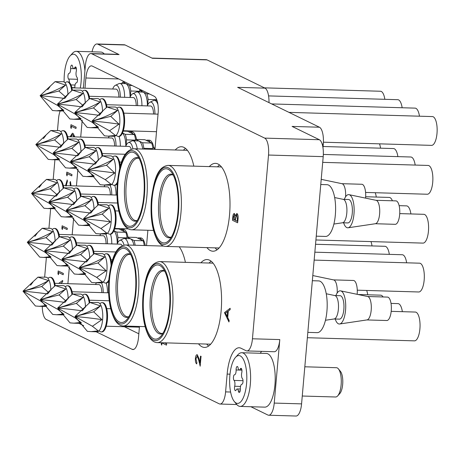 <?xml version="1.0" encoding="UTF-8"?>
<svg xmlns="http://www.w3.org/2000/svg" width="460" height="460" viewBox="0 0 460 460"><rect width="100%" height="100%" fill="white"/><g stroke="black" fill="none" stroke-linecap="round" stroke-linejoin="round"><path stroke-width="0.69" d="M206.931 247.624A43.947 15.749 -88.3 0 0 210.421 250.579A43.947 15.749 -88.3 0 0 212.922 251.217A43.947 15.749 -88.3 0 0 229.799 211.272A43.947 15.749 -88.3 0 0 217.994 164.001A43.947 15.749 -88.3 0 0 215.493 163.357A43.947 15.749 -88.3 0 0 209.306 166.6M185.414 262.344A43.947 15.749 -88.3 0 0 179.204 246.813M193.827 166.146A43.947 15.749 -88.3 0 0 183.919 147.378A43.947 15.749 -88.3 0 0 181.418 146.74A43.947 15.749 -88.3 0 0 175.231 149.977M198.519 343.821A43.947 15.749 -88.3 0 0 202.003 346.782A43.947 15.749 -88.3 0 0 204.505 347.421A43.947 15.749 -88.3 0 0 221.381 307.47A43.947 15.749 -88.3 0 0 209.576 260.199A43.947 15.749 -88.3 0 0 207.08 259.561A43.947 15.749 -88.3 0 0 200.893 262.798M151.967 58.081L206.23 59.673A14.651 5.25 91.7 0 1 207.063 59.886L264.989 88.136L237.647 87.337L319.435 127.224A14.651 5.25 -88.3 0 1 323.282 144.147L322.972 147.7M96.163 331.769L132.141 349.318A14.651 5.25 91.7 0 0 132.974 349.531A14.651 5.25 91.7 0 0 138.517 337.381L139.472 326.473M146.544 245.588L147.884 230.27M154.962 149.385L158.125 113.235A14.651 5.25 91.7 0 0 154.278 96.312L92.259 66.062A14.651 5.25 91.7 0 0 91.425 65.849A14.651 5.25 91.7 0 0 85.882 77.999L84.991 88.205M78.85 323.328L83.691 325.691M82.202 120.1L80.713 137.08M77.924 168.969L76.44 185.949M73.652 217.839L72.162 234.818M69.374 266.714L67.89 283.688M60.179 110.929A14.651 5.25 -88.3 0 0 58.506 118.812L57.483 130.536M54.924 159.769L53.205 179.406M50.646 208.639L48.932 228.275M46.374 257.514L44.654 277.144M42.28 306.389A14.651 5.25 -88.3 0 0 46.282 319.481L219.219 403.822A14.651 5.25 -88.3 0 0 220.052 404.035A14.651 5.25 -88.3 0 0 225.595 391.885L230.604 392.035M250.878 406.732L267.858 415.012A14.651 5.25 -88.3 0 0 268.692 415.225A14.651 5.25 -88.3 0 0 274.235 403.075L301.576 403.874L323.202 156.642L268.519 155.037L252.448 338.784A14.651 5.25 -88.3 0 1 246.905 350.934A14.651 5.25 -88.3 0 1 246.071 350.721L240.959 348.226A31.74 11.373 -88.3 0 0 239.154 347.766A31.74 11.373 -88.3 0 0 227.148 374.089L225.595 391.885M268.519 155.037A14.651 5.25 -88.3 0 0 264.673 138.115L91.735 53.774A14.651 5.25 -88.3 0 0 90.902 53.561A14.651 5.25 -88.3 0 0 85.359 65.711L83.8 83.507A31.74 11.373 -88.3 0 1 83.266 88.159M261.631 351.365A31.74 11.373 -88.3 0 0 260.291 353.268M96.945 43.976L124.286 44.775A14.651 5.25 91.7 0 1 125.12 44.988L97.779 44.189A14.651 5.25 -88.3 0 0 96.945 43.976A14.651 5.25 -88.3 0 0 92.04 51.802M207.063 59.886L152.381 58.282L125.12 44.988M90.902 53.561L118.243 54.361A14.651 5.25 91.7 0 1 119.077 54.573L97.779 44.189M264.673 138.115L319.355 139.719L292.094 126.419L319.435 127.224M274.235 403.075L279.789 339.584A14.651 5.25 91.7 0 1 274.246 351.733L246.905 350.934M301.576 403.874A14.651 5.25 91.7 0 1 296.033 416.024L268.692 415.225M319.355 139.719A14.651 5.25 91.7 0 1 323.202 156.642M264.989 88.136A14.651 5.25 91.7 0 1 268.979 102.614M124.384 326.738L138.828 333.782M211.134 261.2A43.947 15.749 -88.3 0 0 209.093 263.039M206.718 344.063A43.947 15.749 -88.3 0 0 208.65 346.023M185.472 148.379A43.947 15.749 -88.3 0 0 183.431 150.219M219.552 164.996A43.947 15.749 -88.3 0 0 217.511 166.836M215.136 247.865A43.947 15.749 -88.3 0 0 217.068 249.82M58.656 283.417L62.675 280.473L62.554 281.882L60.708 283.475M62.675 280.473L62.646 281.888L60.795 283.481M58.397 274.723L57.948 273.619L58.178 270.952L63.29 273.447L63.181 274.741L58.593 272.504L58.397 274.723L58.679 272.544M63.181 274.741L63.29 273.447M58.178 270.952L63.382 273.447M62.347 229.552L61.899 228.453L62.134 225.785L67.246 228.275L67.131 229.569L62.543 227.332L62.347 229.552L62.629 227.378M67.131 229.569L67.246 228.275M62.134 225.785L67.332 228.281M65.498 185.736L67.212 179.964L67.419 181.246L66.108 186.076M70.414 185.771L69.949 182.522L70.443 181.539L71.058 185.788M70.351 181.539L70.966 185.788M67.12 179.964L67.419 181.246M67.327 181.246L66.016 186.07M67.045 175.875L66.596 174.771L66.826 172.103L71.938 174.599L71.829 175.892L67.24 173.656L67.045 175.875L67.327 173.696M71.829 175.892L71.938 174.599M66.826 172.103L72.03 174.599M70.087 136.764L72.387 133.245L72.95 133.394L74.761 136.902M74.123 136.885L72.404 134.573L70.725 136.787M72.433 133.245L73.036 133.394L74.853 136.907M72.45 134.579L70.817 136.787M71.191 128.484L70.742 127.38L70.972 124.712L76.084 127.207L75.975 128.501L71.386 126.264L71.191 128.484L71.472 126.304M75.975 128.501L76.084 127.207M70.972 124.712L76.176 127.207M164.548 342.827L166.606 343.833L166.491 345.126L161.903 342.89L161.707 345.109L161.989 342.93M161.707 345.109L161.259 344.005L161.368 342.734M166.491 345.126L166.606 343.833M164.64 342.832L166.692 343.833M197.075 354.683L198.875 358.564L199.927 362.842L200.514 356.126L201.037 356.379L200.18 366.189L198.553 359.559L197.225 356.063L195.914 358.691L196.892 362.612L196.69 363.906C195.672 363.159 195.241 361.313 195.396 358.369C195.701 355.741 196.334 354.534 197.3 354.752L198.967 358.564L199.95 362.566M195.914 358.691L196.892 362.612M197.317 356.069L196.006 358.691M200.18 366.189L201.037 356.379M200.514 356.126L201.129 356.385M196.799 362.612L196.69 363.906M224.44 312.627L230.155 308.275L230.029 309.683L228.206 311.017L227.631 317.561L229.08 320.551L228.953 321.966L224.44 312.627M225.446 313.036L227.171 316.601L227.619 311.443L225.446 313.036L227.183 316.445M230.155 308.275L230.121 309.683L228.298 311.017L227.723 317.561L229.172 320.557L228.953 321.966M227.614 311.518L225.538 313.036M237.63 222.807L232.518 220.311L232.766 217.499C232.944 214.785 233.496 213.469 234.433 213.532L235.376 215.728L236.923 213.589C237.837 214.377 238.188 216.154 237.969 218.902L237.63 222.807L238.061 218.908C238.28 216.154 237.929 214.383 237.015 213.589L236.681 213.526L237.015 213.589M234.255 213.474L235.468 215.728M234.33 214.831L233.312 217.517L233.157 219.27L234.795 220.07L234.192 214.791M236.808 214.883L235.692 216.798L235.319 220.328L237.222 221.254L237.383 219.408L236.676 214.843M234.422 214.831L233.404 217.517L233.249 219.276L234.795 220.029M236.9 214.883L235.784 216.804L235.411 220.328L237.222 221.214M337.157 293.031A11.718 4.197 -88.3 0 0 333.638 279.916L312.8 275.551M109.549 279.111A37.111 13.3 -88.3 0 0 113.407 314.295A37.111 13.3 -88.3 0 0 126.598 319.832A37.111 13.3 -88.3 0 0 135.453 291.743A37.111 13.3 -88.3 0 0 128.61 251.327A37.111 13.3 -88.3 0 0 109.549 279.111M357.15 294.325A11.718 4.197 -88.3 0 0 357.167 294.176A11.718 4.197 -88.3 0 0 353.418 280.468L333.506 279.887M345.575 196.834A11.718 4.197 -88.3 0 0 342.056 183.712L321.218 179.354M117.967 182.913A37.111 13.3 -88.3 0 0 121.825 218.092A37.111 13.3 -88.3 0 0 135.016 223.629A37.111 13.3 -88.3 0 0 143.865 195.546A37.111 13.3 -88.3 0 0 137.023 155.123A37.111 13.3 -88.3 0 0 117.967 182.913M365.568 198.122A11.718 4.197 -88.3 0 0 365.579 197.978A11.718 4.197 -88.3 0 0 361.836 184.27L341.918 183.684M367.735 294.791A14.404 5.163 -88.3 0 0 366.678 290.455M50.83 290.352A14.651 5.25 -88.3 0 0 48.208 278.668A14.651 5.25 -88.3 0 0 46.834 277.397A14.651 5.25 -88.3 0 0 46 277.184L37.944 277.138L48.524 280.554L41.739 286.511L23 291.168L40.48 300.938L46.333 305.549L39.272 306.297L45.137 306.469A14.651 5.25 -88.3 0 0 46.719 305.854M41.739 286.511L48.748 292.652M48.179 278.208A14.651 5.25 91.7 0 1 50.071 277.305A14.651 5.25 91.7 0 1 50.905 277.518A14.651 5.25 91.7 0 1 54.642 286.361M107.519 292.784A14.553 5.215 -88.3 0 0 106.197 283.067M103.218 292.658A12.73 4.56 -88.3 0 0 101.51 282.923M96.387 282.785A12.73 4.56 -88.3 0 0 95.599 284.498M101.804 292.617A8.792 3.151 -88.3 0 0 98.9 284.596L54.797 283.302M55.234 285.608A14.651 5.25 -88.3 0 0 50.772 277.322L50.071 277.305M39.272 306.297L35.42 305.998L23 291.168A73.83 11.023 -175 0 1 47.581 293.952M30.59 285.217L32.884 282.193M48.524 280.554A73.83 53.417 158 0 1 23 291.168L37.944 277.138M402.149 107.755A14.404 5.163 -88.3 0 0 397.773 99.688L268.577 95.904M419.462 116.196A14.404 5.163 -88.3 0 0 415.087 108.129L271.676 103.931M323.403 142.203L431.549 145.371A14.404 5.163 -88.3 0 0 437 133.423A14.404 5.163 -88.3 0 0 432.394 116.575L288.983 112.372M380.564 148.177A14.404 5.163 -88.3 0 0 379.506 143.848M136.551 139.46A15.628 5.6 -88.3 0 0 131.98 131.738L130.157 131.686A15.628 5.6 -88.3 0 0 129.013 131.974M132.9 133.871A15.628 5.6 -88.3 0 0 130.157 131.686M397.877 156.624A14.404 5.163 -88.3 0 0 393.495 148.557L323.075 146.498M153.864 147.901A15.628 5.6 -88.3 0 0 149.287 140.185L147.464 140.127A15.628 5.6 -88.3 0 0 146.326 140.421M150.207 142.312A15.628 5.6 -88.3 0 0 147.464 140.127M415.184 165.065A14.404 5.163 -88.3 0 0 410.809 157.004L323.334 154.439M365.585 192.435L427.277 194.241A14.404 5.163 -88.3 0 0 432.722 182.292A14.404 5.163 -88.3 0 0 428.122 165.445L322.702 162.357M376.291 197.052A14.404 5.163 -88.3 0 0 375.233 192.717M392.397 200.784A14.404 5.163 -88.3 0 0 389.223 197.426L365.666 196.736M410.912 213.934A14.404 5.163 -88.3 0 0 406.531 205.873L399.13 205.654M315.911 239.976L422.999 243.11A14.404 5.163 -88.3 0 0 428.45 231.161A14.404 5.163 -88.3 0 0 423.844 214.314L399.728 213.607M372.013 245.922A14.404 5.163 -88.3 0 0 370.955 241.586M128.001 237.199A15.628 5.6 -88.3 0 0 123.424 229.482L121.601 229.425A15.628 5.6 -88.3 0 0 120.462 229.718M124.349 231.61A15.628 5.6 -88.3 0 0 121.601 229.425M389.327 254.363A14.404 5.163 -88.3 0 0 384.945 246.301L315.537 244.266M145.297 245.548A15.628 5.6 -88.3 0 0 140.737 237.923L138.914 237.872A15.628 5.6 -88.3 0 0 137.77 238.159M141.657 240.057A15.628 5.6 -88.3 0 0 138.914 237.872M406.634 262.804A14.404 5.163 -88.3 0 0 402.258 254.742L314.847 252.178M357.265 290.18L418.726 291.979A14.404 5.163 -88.3 0 0 424.172 280.036A14.404 5.163 -88.3 0 0 419.566 263.183L314.151 260.095M384.842 99.308A14.404 5.163 -88.3 0 0 380.46 91.247L264.391 87.848M140.829 90.585A15.628 5.6 -88.3 0 0 140.645 89.66M383.065 296.959A14.404 5.163 -88.3 0 0 380.673 295.171L358.024 294.503M402.362 311.673A14.404 5.163 -88.3 0 0 397.98 303.611L391.017 303.404M307.36 337.715L414.448 340.854A14.404 5.163 -88.3 0 0 419.899 328.906A14.404 5.163 -88.3 0 0 415.294 312.053L391.19 311.345M85.244 103.316A14.651 5.25 -88.3 0 0 82.622 91.632A14.651 5.25 -88.3 0 0 81.242 90.361A14.651 5.25 -88.3 0 0 80.414 90.148L72.358 90.097L82.932 93.518L76.153 99.475L57.414 104.127L74.888 113.902L80.747 118.513L73.686 119.261L79.551 119.433A14.651 5.25 -88.3 0 0 81.132 118.812M76.153 99.475L83.162 105.616M82.593 91.166A14.651 5.25 91.7 0 1 84.485 90.263A14.651 5.25 91.7 0 1 85.318 90.482A14.651 5.25 91.7 0 1 89.056 99.325M147.401 105.714A14.553 5.215 -88.3 0 0 142.594 92.069L137.126 91.908A14.553 5.215 -88.3 0 0 136.189 92.115L132.606 93.8A12.73 4.56 -88.3 0 0 130.013 97.462M141.933 105.748A14.553 5.215 -88.3 0 0 137.126 91.908M137.632 105.622A12.73 4.56 -88.3 0 0 132.606 93.8M136.218 105.581A8.792 3.151 -88.3 0 0 133.314 97.56L89.211 96.266M89.648 98.572A14.651 5.25 -88.3 0 0 85.18 90.287L84.485 90.263M147.602 105.219L148.108 99.452A17.578 6.302 -88.3 0 0 146.843 93.897L140.012 90.562A17.578 6.302 -88.3 0 0 139.064 91.965M142.652 90.643L140.012 90.562M146.843 93.897L149.483 93.972M156.751 99.705L148.108 99.452M73.686 119.261L69.834 118.962L57.414 104.127A73.83 11.023 -175 0 1 81.995 106.915M65.004 98.181L67.298 95.157M82.932 93.518A73.83 53.417 158 0 1 57.414 104.127L72.358 90.097M102.557 111.763A14.651 5.25 -88.3 0 0 99.935 100.073A14.651 5.25 -88.3 0 0 98.555 98.802A14.651 5.25 -88.3 0 0 97.721 98.59L89.671 98.543L100.245 101.959L93.466 107.916L74.727 112.573L92.201 122.348L98.06 126.954L90.999 127.702L96.864 127.874A14.651 5.25 -88.3 0 0 98.446 127.259M93.466 107.916L100.475 114.057M99.906 99.613A14.651 5.25 91.7 0 1 101.798 98.71A14.651 5.25 91.7 0 1 102.632 98.923A14.651 5.25 91.7 0 1 106.369 107.766M157.924 104.483A14.553 5.215 -88.3 0 0 154.439 100.349A14.553 5.215 -88.3 0 0 153.496 100.556L149.92 102.246A12.73 4.56 -88.3 0 0 147.327 105.903M154.939 114.063A12.73 4.56 -88.3 0 0 149.92 102.246M153.525 114.022A8.792 3.151 -88.3 0 0 150.627 106.001L106.519 104.707M106.956 107.013A14.651 5.25 -88.3 0 0 102.494 98.727L101.798 98.71M156.768 99.757A17.578 6.302 -88.3 0 0 156.371 100.406M90.999 127.702L87.141 127.403L74.727 112.573A73.83 11.023 -175 0 1 99.302 115.356M82.317 106.622L84.611 103.598M100.245 101.959A73.83 53.417 158 0 1 74.727 112.573L89.671 98.543M108.313 136.148L114.178 136.321A14.651 5.25 -88.3 0 0 116.466 134.97A14.651 5.25 -88.3 0 0 119.715 124.165A14.651 5.25 -88.3 0 0 117.242 108.514A14.651 5.25 -88.3 0 0 115.868 107.243A14.651 5.25 -88.3 0 0 115.034 107.03L106.979 106.984L117.559 110.406L110.774 116.357L119.019 124.148L109.514 130.79L115.368 135.395L108.313 136.148L104.454 135.844L92.034 121.014A73.83 11.023 -175 0 1 119.019 124.148M117.214 108.054A14.651 5.25 91.7 0 1 119.111 107.151A14.651 5.25 91.7 0 1 119.945 107.364A14.651 5.25 91.7 0 1 123.792 124.286A14.651 5.25 91.7 0 1 118.249 136.436A14.651 5.25 91.7 0 1 117.415 136.223A14.651 5.25 91.7 0 1 116.414 135.424M118.249 136.436L118.945 136.459A14.651 5.25 -88.3 0 0 124.487 124.309A14.651 5.25 -88.3 0 0 119.807 107.174L119.111 107.151M110.774 116.357L92.034 121.014L109.514 130.79M99.624 115.063L101.919 112.039M117.559 110.406A73.83 53.417 158 0 1 92.034 121.014L106.979 106.984M63.658 143.744A14.651 5.25 -88.3 0 0 61.036 132.054A14.651 5.25 -88.3 0 0 59.656 130.79A14.651 5.25 -88.3 0 0 58.822 130.577L50.772 130.525L61.347 133.946L54.568 139.903L35.828 144.555L53.302 154.33L59.162 158.941L52.101 159.689L57.966 159.861A14.651 5.25 -88.3 0 0 59.547 159.24M54.568 139.903L61.577 146.038M61.007 131.595A14.651 5.25 91.7 0 1 62.899 130.692A14.651 5.25 91.7 0 1 63.733 130.904A14.651 5.25 91.7 0 1 67.471 139.754M125.816 146.142A14.553 5.215 -88.3 0 0 122.435 133.101M120.342 146.176A14.553 5.215 -88.3 0 0 119.019 136.459M116.046 146.05A12.73 4.56 -88.3 0 0 114.339 136.315M109.215 136.171A12.73 4.56 -88.3 0 0 108.428 137.891M114.626 146.004A8.792 3.151 -88.3 0 0 111.728 137.988L67.626 136.695M68.063 138.995A14.651 5.25 -88.3 0 0 63.595 130.715L62.899 130.692M126.017 145.642L126.523 139.88A17.578 6.302 -88.3 0 0 125.258 134.326L122.492 132.974M125.258 134.326L134.372 134.59L127.541 131.255L123.188 131.129M135.217 140.133L126.523 139.88M135.568 139.65A17.578 6.302 -88.3 0 0 134.372 134.59M52.101 159.689L48.248 159.384L35.828 144.555A73.83 11.023 -175 0 1 60.409 147.344M43.418 138.604L45.712 135.585M61.347 133.946A73.83 53.417 158 0 1 35.828 144.555L50.772 130.525M80.971 152.185A14.651 5.25 -88.3 0 0 78.344 140.501A14.651 5.25 -88.3 0 0 76.969 139.23A14.651 5.25 -88.3 0 0 76.136 139.018L68.08 138.972L78.66 142.387L71.875 148.344L53.136 152.996L70.616 162.771L76.475 167.382L69.414 168.13L75.279 168.302A14.651 5.25 -88.3 0 0 76.86 167.687M71.875 148.344L78.89 154.485M78.315 140.035A14.651 5.25 91.7 0 1 80.212 139.138A14.651 5.25 91.7 0 1 81.046 139.351A14.651 5.25 91.7 0 1 84.778 148.195M142.732 149.028A14.553 5.215 -88.3 0 0 138.322 140.938L132.854 140.777A14.553 5.215 -88.3 0 0 131.911 140.984L128.328 142.669A12.73 4.56 -88.3 0 0 125.741 146.332M137.264 148.867A14.553 5.215 -88.3 0 0 132.854 140.777M132.888 148.816A12.73 4.56 -88.3 0 0 128.328 142.669M131.238 149.218A8.792 3.151 -88.3 0 0 129.036 146.429L84.933 145.136M85.37 147.441A14.651 5.25 -88.3 0 0 80.908 139.156L80.212 139.138M143.767 149.057L143.83 148.321A17.578 6.302 -88.3 0 0 142.571 142.767L135.734 139.432A17.578 6.302 -88.3 0 0 134.786 140.835M142.571 142.767L151.685 143.031L144.848 139.702L135.734 139.432M152.53 148.58L143.83 148.321M152.875 148.091A17.578 6.302 -88.3 0 0 151.685 143.031M69.414 168.13L65.556 167.831L53.136 152.996A73.83 11.023 -175 0 1 77.717 155.785M60.726 147.05L63.026 144.026M78.66 142.387A73.83 53.417 158 0 1 53.136 152.996L68.08 138.972M98.279 160.632A14.651 5.25 -88.3 0 0 95.657 148.942A14.651 5.25 -88.3 0 0 94.283 147.671A14.651 5.25 -88.3 0 0 93.449 147.459L85.393 147.413L95.973 150.834L89.188 156.785L70.449 161.443L87.923 171.218L93.782 175.823L86.721 176.571L92.587 176.743A14.651 5.25 -88.3 0 0 94.168 176.128M89.188 156.785L96.198 162.926M95.628 148.482A14.651 5.25 91.7 0 1 97.52 147.579A14.651 5.25 91.7 0 1 98.354 147.792A14.651 5.25 91.7 0 1 102.091 156.636M150.472 149.253A14.553 5.215 -88.3 0 0 150.161 149.218A14.553 5.215 -88.3 0 0 149.851 149.236M102.683 155.882A14.651 5.25 -88.3 0 0 98.216 147.597L97.52 147.579M155.008 148.833L153.048 147.879A17.578 6.302 -88.3 0 0 152.099 149.276M155.089 147.936L153.048 147.879M86.721 176.571L82.869 176.272L70.449 161.443A73.83 11.023 -175 0 1 95.03 164.226M78.039 155.492L80.333 152.467M95.973 150.834A73.83 53.417 158 0 1 70.449 161.443L85.393 147.413M104.035 185.018L109.9 185.19A14.651 5.25 -88.3 0 0 112.194 183.839A14.651 5.25 -88.3 0 0 115.443 173.04A14.651 5.25 -88.3 0 0 112.97 157.383A14.651 5.25 -88.3 0 0 111.59 156.112A14.651 5.25 -88.3 0 0 110.756 155.9L102.706 155.854L113.281 159.275L106.501 165.226L114.741 173.017L105.236 179.659L111.096 184.27L104.035 185.018L100.176 184.713L87.762 169.884A73.83 11.023 -175 0 1 114.741 173.017M117.369 182.148A14.651 5.25 91.7 0 1 113.976 185.305A14.651 5.25 91.7 0 1 113.143 185.092A14.651 5.25 91.7 0 1 112.136 184.293M112.941 156.923A14.651 5.25 91.7 0 1 114.833 156.02A14.651 5.25 91.7 0 1 115.667 156.233A14.651 5.25 91.7 0 1 119.646 168.331M120.215 166.209A14.651 5.25 -88.3 0 0 115.529 156.043L114.833 156.02M113.976 185.305L114.672 185.328A14.651 5.25 -88.3 0 0 117.248 183.597M106.501 165.226L87.762 169.884L105.236 179.659M95.352 163.933L97.646 160.908M113.281 159.275A73.83 53.417 158 0 1 87.762 169.884L102.706 155.854M59.38 192.613A14.651 5.25 -88.3 0 0 56.758 180.929A14.651 5.25 -88.3 0 0 55.384 179.659A14.651 5.25 -88.3 0 0 54.55 179.446L46.494 179.394L57.075 182.815L50.289 188.772L31.55 193.424L49.03 203.199L54.884 207.811L47.828 208.558L53.693 208.731A14.651 5.25 -88.3 0 0 55.275 208.11M50.289 188.772L57.299 194.913M56.729 180.464A14.651 5.25 91.7 0 1 58.627 179.561A14.651 5.25 91.7 0 1 59.461 179.774A14.651 5.25 91.7 0 1 63.192 188.623M116.07 195.046A14.553 5.215 -88.3 0 0 114.747 185.328M111.768 194.919A12.73 4.56 -88.3 0 0 110.061 185.184M104.937 185.041A12.73 4.56 -88.3 0 0 104.155 186.76M110.354 194.879A8.792 3.151 -88.3 0 0 107.45 186.858L63.348 185.564M63.785 187.87A14.651 5.25 -88.3 0 0 59.323 179.584L58.627 179.561M47.828 208.558L43.97 208.259L31.55 193.424A73.83 11.023 -175 0 1 56.131 196.213M39.14 187.473L41.44 184.454M57.075 182.815A73.83 53.417 158 0 1 31.55 193.424L46.494 179.394M76.693 201.06A14.651 5.25 -88.3 0 0 74.071 189.37A14.651 5.25 -88.3 0 0 72.691 188.1A14.651 5.25 -88.3 0 0 71.858 187.887L63.808 187.841L74.382 191.256L67.603 197.213L48.864 201.871L66.338 211.646L72.197 216.252L65.136 216.999L71.001 217.172A14.651 5.25 -88.3 0 0 72.582 216.556M67.603 197.213L74.612 203.355M74.043 188.91A14.651 5.25 91.7 0 1 75.934 188.008A14.651 5.25 91.7 0 1 76.768 188.22A14.651 5.25 91.7 0 1 80.506 197.064M81.098 196.311A14.651 5.25 -88.3 0 0 76.63 188.025L75.934 188.008M65.136 216.999L61.283 216.7L48.864 201.871A73.83 11.023 -175 0 1 73.445 204.654M56.453 195.92L58.748 192.895M74.382 191.256A73.83 53.417 158 0 1 48.864 201.871L63.808 187.841M94.007 209.501A14.651 5.25 -88.3 0 0 91.379 197.811A14.651 5.25 -88.3 0 0 90.005 196.541A14.651 5.25 -88.3 0 0 89.171 196.328L81.115 196.282L91.695 199.703L84.91 205.654L66.171 210.312L83.651 220.087L89.51 224.693L82.449 225.446L88.314 225.613A14.651 5.25 -88.3 0 0 89.895 224.998M84.91 205.654L91.925 211.795M91.35 197.351A14.651 5.25 91.7 0 1 93.248 196.449A14.651 5.25 91.7 0 1 94.081 196.661A14.651 5.25 91.7 0 1 97.813 205.511M98.405 204.752A14.651 5.25 -88.3 0 0 93.943 196.472L93.248 196.449M82.449 225.446L78.591 225.141L66.171 210.312A73.83 11.023 -175 0 1 90.752 213.101M73.761 204.361L76.061 201.336M91.695 199.703A73.83 53.417 158 0 1 66.171 210.312L81.115 196.282M99.757 233.887L105.622 234.059A14.651 5.25 -88.3 0 0 107.916 232.708A14.651 5.25 -88.3 0 0 111.165 221.91A14.651 5.25 -88.3 0 0 108.692 206.252A14.651 5.25 -88.3 0 0 107.318 204.987A14.651 5.25 -88.3 0 0 106.484 204.775L98.428 204.723L109.008 208.144L102.223 214.101L110.469 221.887L100.959 228.528L106.818 233.139L99.757 233.887L95.904 233.582L83.484 218.753A73.83 11.023 -175 0 1 110.469 221.887M108.663 205.792A14.651 5.25 91.7 0 1 110.555 204.89A14.651 5.25 91.7 0 1 111.389 205.102A14.651 5.25 91.7 0 1 115.241 222.025A14.651 5.25 91.7 0 1 109.698 234.18A14.651 5.25 91.7 0 1 108.865 233.962A14.651 5.25 91.7 0 1 107.864 233.168M109.698 234.18L110.394 234.197A14.651 5.25 -88.3 0 0 115.937 222.048A14.651 5.25 -88.3 0 0 111.257 204.913L110.555 204.89M102.223 214.101L83.484 218.753L100.959 228.528M91.074 212.802L93.368 209.783M109.008 208.144A73.83 53.417 158 0 1 83.484 218.753L98.428 204.723M55.108 241.483A14.651 5.25 -88.3 0 0 52.486 229.799A14.651 5.25 -88.3 0 0 51.106 228.528A14.651 5.25 -88.3 0 0 50.272 228.315L42.222 228.269L52.796 231.685L46.017 237.642L27.278 242.293L44.752 252.068L50.611 256.68L43.55 257.427L49.415 257.6A14.651 5.25 -88.3 0 0 50.997 256.985M46.017 237.642L53.026 243.783M52.457 229.333A14.651 5.25 91.7 0 1 54.349 228.436A14.651 5.25 91.7 0 1 55.183 228.649A14.651 5.25 91.7 0 1 58.92 237.492M117.26 243.88A14.553 5.215 -88.3 0 0 113.884 230.839M111.791 243.915A14.553 5.215 -88.3 0 0 110.469 234.197M107.496 243.788A12.73 4.56 -88.3 0 0 105.788 234.054M100.665 233.91A12.73 4.56 -88.3 0 0 99.877 235.629M106.076 243.748A8.792 3.151 -88.3 0 0 103.178 235.727L59.07 234.433M59.507 236.739A14.651 5.25 -88.3 0 0 55.045 228.453L54.349 228.436M117.467 243.386L117.973 237.619A17.578 6.302 -88.3 0 0 116.708 232.064L113.942 230.713M116.708 232.064L125.821 232.329L118.99 228.999L114.638 228.873M126.667 237.872L117.973 237.619M127.012 237.389A17.578 6.302 -88.3 0 0 125.821 232.329M43.55 257.427L39.692 257.128L27.278 242.293A73.83 11.023 -175 0 1 51.853 245.082M34.868 236.348L37.162 233.323M52.796 231.685A73.83 53.417 158 0 1 27.278 242.293L42.222 228.269M72.415 249.929A14.651 5.25 -88.3 0 0 69.793 238.24A14.651 5.25 -88.3 0 0 68.419 236.969A14.651 5.25 -88.3 0 0 67.585 236.756L59.53 236.71L70.11 240.131L63.325 246.083L44.586 250.74L62.065 260.515L67.919 265.121L60.864 265.868L66.729 266.041A14.651 5.25 -88.3 0 0 68.31 265.426M63.325 246.083L70.334 252.224M69.765 237.78A14.651 5.25 91.7 0 1 71.662 236.877A14.651 5.25 91.7 0 1 72.496 237.09A14.651 5.25 91.7 0 1 76.228 245.933M133.906 245.214A14.553 5.215 -88.3 0 0 129.772 238.677L124.303 238.516A14.553 5.215 -88.3 0 0 123.36 238.723L119.778 240.413A12.73 4.56 -88.3 0 0 117.191 244.07M128.438 245.053A14.553 5.215 -88.3 0 0 124.303 238.516M124.016 245.088A12.73 4.56 -88.3 0 0 119.778 240.413M122.182 245.68A8.792 3.151 -88.3 0 0 120.485 244.168L76.383 242.874M76.82 245.18A14.651 5.25 -88.3 0 0 72.358 236.894L71.662 236.877M135.165 245.255A17.578 6.302 -88.3 0 0 134.015 240.505L127.184 237.176A17.578 6.302 -88.3 0 0 126.235 238.573M134.015 240.505L143.129 240.775L136.298 237.44L127.184 237.176M144.279 245.519A17.578 6.302 -88.3 0 0 143.129 240.775M60.864 265.868L57.005 265.57L44.586 250.74A73.83 11.023 -175 0 1 69.167 253.523M52.175 244.789L54.475 241.764M70.11 240.131A73.83 53.417 158 0 1 44.586 250.74L59.53 236.71M89.729 258.37A14.651 5.25 -88.3 0 0 87.107 246.681A14.651 5.25 -88.3 0 0 85.727 245.41A14.651 5.25 -88.3 0 0 84.893 245.197L76.843 245.151L87.417 248.572L80.638 254.524L61.899 259.181L79.373 268.956L85.232 273.568L78.171 274.315L84.036 274.488A14.651 5.25 -88.3 0 0 85.617 273.867M80.638 254.524L87.647 260.665M87.078 246.221A14.651 5.25 91.7 0 1 88.97 245.318A14.651 5.25 91.7 0 1 89.803 245.531A14.651 5.25 91.7 0 1 93.541 254.38M94.133 253.621A14.651 5.25 -88.3 0 0 89.665 245.341L88.97 245.318M78.171 274.315L74.319 274.01L61.899 259.181A73.83 11.023 -175 0 1 86.48 261.97M69.489 253.23L71.783 250.205M87.417 248.572A73.83 53.417 158 0 1 61.899 259.181L76.843 245.151M95.484 282.756L101.349 282.929A14.651 5.25 -88.3 0 0 103.644 281.577A14.651 5.25 -88.3 0 0 106.887 270.779A14.651 5.25 -88.3 0 0 104.414 255.127A14.651 5.25 -88.3 0 0 103.04 253.857A14.651 5.25 -88.3 0 0 102.206 253.644L94.15 253.592L104.73 257.013L97.945 262.97L106.191 270.756L96.686 277.397L102.545 282.009L95.484 282.756L91.626 282.457L79.206 267.622A73.83 11.023 -175 0 1 106.191 270.756M108.824 279.875A14.651 5.25 91.7 0 1 105.426 283.049A14.651 5.25 91.7 0 1 104.593 282.837A14.651 5.25 91.7 0 1 103.586 282.037M104.385 254.662A14.651 5.25 91.7 0 1 106.283 253.759A14.651 5.25 91.7 0 1 107.117 253.972A14.651 5.25 91.7 0 1 111.061 265.23M111.584 263.177A14.651 5.25 -88.3 0 0 106.979 253.782L106.283 253.759M105.426 283.049L106.122 283.067A14.651 5.25 -88.3 0 0 108.727 281.296M97.945 262.97L79.206 267.622L96.686 277.397M86.796 261.671L89.096 258.652M104.73 257.013A73.83 53.417 158 0 1 79.206 267.622L94.15 253.592M67.936 94.875A14.651 5.25 -88.3 0 0 65.308 83.185A14.651 5.25 -88.3 0 0 63.934 81.915A14.651 5.25 -88.3 0 0 63.1 81.702L55.045 81.656L65.625 85.077L58.84 91.028L40.1 95.686L57.58 105.461L63.44 110.072L56.379 110.82L62.244 110.992A14.651 5.25 -88.3 0 0 63.825 110.371M58.84 91.028L65.849 97.169M65.28 82.725A14.651 5.25 91.7 0 1 67.177 81.823A14.651 5.25 91.7 0 1 68.011 82.035A14.651 5.25 91.7 0 1 71.743 90.884M130.088 97.267A14.553 5.215 -88.3 0 0 125.287 83.622L119.818 83.461A14.553 5.215 -88.3 0 0 118.876 83.674L115.293 85.359A12.73 4.56 -88.3 0 0 112.706 89.021M124.62 97.301A14.553 5.215 -88.3 0 0 119.818 83.461M120.319 97.181A12.73 4.56 -88.3 0 0 115.293 85.359M118.904 97.135A8.792 3.151 -88.3 0 0 116.001 89.113L71.898 87.826M72.335 90.126A14.651 5.25 -88.3 0 0 67.873 81.846L67.177 81.823M130.295 96.772L130.795 91.011A17.578 6.302 -88.3 0 0 129.536 85.451L122.699 82.121A17.578 6.302 -88.3 0 0 121.751 83.519M125.338 82.196L122.699 82.121M129.536 85.451L132.169 85.531M139.495 91.264L130.795 91.011M139.84 90.781A17.578 6.302 -88.3 0 0 139.558 89.131M56.379 110.82L52.52 110.515L40.1 95.686A73.83 11.023 -175 0 1 64.682 98.474M47.69 89.734L49.99 86.716M65.625 85.077A73.83 53.417 158 0 1 40.1 95.686L55.045 81.656M68.143 298.799A14.651 5.25 -88.3 0 0 65.521 287.109A14.651 5.25 -88.3 0 0 64.141 285.838A14.651 5.25 -88.3 0 0 63.307 285.625L55.257 285.579L65.832 289.001L59.052 294.952L40.313 299.609L57.787 309.384L63.647 313.99L56.586 314.743L62.451 314.91A14.651 5.25 -88.3 0 0 64.032 314.295M59.052 294.952L66.062 301.093M65.492 286.649A14.651 5.25 91.7 0 1 67.384 285.746A14.651 5.25 91.7 0 1 68.218 285.959A14.651 5.25 91.7 0 1 71.956 294.803M72.542 294.049A14.651 5.25 -88.3 0 0 68.08 285.763L67.384 285.746M56.586 314.743L52.727 314.439L40.313 299.609A73.83 11.023 -175 0 1 64.889 302.398M47.903 293.658L50.197 290.634M65.832 289.001A73.83 53.417 158 0 1 40.313 299.609L55.257 285.579M85.456 307.24A14.651 5.25 -88.3 0 0 82.829 295.55A14.651 5.25 -88.3 0 0 81.454 294.285A14.651 5.25 -88.3 0 0 80.621 294.066L72.565 294.02L83.145 297.442L76.36 303.393L57.621 308.05L75.101 317.825L80.954 322.437L73.899 323.184L79.764 323.357A14.651 5.25 -88.3 0 0 81.345 322.736M76.36 303.393L83.369 309.534M82.8 295.09A14.651 5.25 91.7 0 1 84.698 294.187A14.651 5.25 91.7 0 1 85.531 294.4A14.651 5.25 91.7 0 1 89.263 303.249M89.855 302.49A14.651 5.25 -88.3 0 0 85.393 294.21L84.698 294.187M73.899 323.184L70.041 322.88L57.621 308.05A73.83 11.023 -175 0 1 82.202 310.839M65.211 302.099L67.511 299.08M83.145 297.442A73.83 53.417 158 0 1 57.621 308.05L72.565 294.02M91.206 331.625L97.071 331.798A14.651 5.25 -88.3 0 0 99.366 330.447A14.651 5.25 -88.3 0 0 102.614 319.648A14.651 5.25 -88.3 0 0 100.142 303.997A14.651 5.25 -88.3 0 0 98.762 302.726A14.651 5.25 -88.3 0 0 97.928 302.513L89.878 302.467L100.452 305.883L93.673 311.84L101.919 319.625L92.408 326.266L98.267 330.878L91.206 331.625L87.354 331.327L74.934 316.491A73.83 11.023 -175 0 1 101.919 319.625M100.113 303.531A14.651 5.25 91.7 0 1 102.005 302.634A14.651 5.25 91.7 0 1 102.839 302.847A14.651 5.25 91.7 0 1 106.691 319.769A14.651 5.25 91.7 0 1 101.148 331.919A14.651 5.25 91.7 0 1 100.314 331.706A14.651 5.25 91.7 0 1 99.308 330.907M101.148 331.919L101.844 331.936A14.651 5.25 -88.3 0 0 107.387 319.786A14.651 5.25 -88.3 0 0 102.701 302.651L102.005 302.634M93.673 311.84L74.934 316.491L92.408 326.266M82.524 310.546L84.818 307.522M100.452 305.883A73.83 53.417 158 0 1 74.934 316.491L89.878 302.467M343.62 222.807A16.6 5.951 -88.3 0 0 348.076 227.786L375.446 223.715A11.718 4.197 -88.3 0 0 379.609 214.009A11.718 4.197 -88.3 0 0 376.13 200.33L349.042 194.666A16.6 5.951 -88.3 0 0 344.31 199.375M348.076 227.786A16.6 5.951 -88.3 0 0 353.97 214.038A16.6 5.951 -88.3 0 0 349.042 194.666M333.879 224.054L342.637 222.755A11.718 4.197 -88.3 0 0 346.8 213.049A11.718 4.197 -88.3 0 0 343.321 199.37L334.656 197.558M152.047 199.531A37.111 13.3 -88.3 0 0 155.9 234.715A37.111 13.3 -88.3 0 0 169.096 240.252A37.111 13.3 -88.3 0 0 177.945 212.163A37.111 13.3 -88.3 0 0 171.103 171.741A37.111 13.3 -88.3 0 0 152.047 199.531M375.308 223.732L395.226 224.319A11.718 4.197 -88.3 0 0 399.659 214.596A11.718 4.197 -88.3 0 0 395.91 200.888L375.998 200.307M343.189 199.341L348.519 199.502A11.718 4.197 91.7 0 1 352.268 213.21A11.718 4.197 91.7 0 1 347.835 222.927L342.499 222.772M316.244 236.17L325.548 236.44A25.881 9.275 -88.3 0 0 335.334 214.975A25.881 9.275 -88.3 0 0 327.066 184.702L320.764 184.517M80.27 88.067A23.926 8.573 -88.3 0 0 81.075 82.179A23.926 8.573 -88.3 0 0 78.591 59.495A23.926 8.573 -88.3 0 0 70.087 55.925A23.926 8.573 -88.3 0 0 64.377 74.031A23.926 8.573 -88.3 0 0 64.164 82.047M74.848 87.912A2.915 1.046 -88.3 0 0 74.842 87.63A4.002 1.438 91.7 0 1 74.871 86.175A4.002 1.438 91.7 0 1 76.389 82.852A2.915 1.046 -88.3 0 0 77.498 80.425A2.915 1.046 -88.3 0 0 76.889 77.176A4.002 1.438 91.7 0 1 76.049 72.703A4.002 1.438 91.7 0 1 76.268 71.34A2.915 1.046 -88.3 0 0 76.354 68.419A2.915 1.046 -88.3 0 0 75.492 66.93A2.915 1.046 -88.3 0 0 74.773 67.649A4.002 1.438 91.7 0 1 73.79 68.638A4.002 1.438 91.7 0 1 72.605 66.591A2.915 1.046 -88.3 0 0 71.737 65.101A2.915 1.046 -88.3 0 0 70.639 67.516A2.915 1.046 -88.3 0 0 70.616 68.58A4.002 1.438 91.7 0 1 69.069 73.358L69.063 73.358A2.915 1.046 -88.3 0 0 67.959 75.779A2.915 1.046 -88.3 0 0 68.569 79.034A4.002 1.438 91.7 0 1 69.448 82.581M70.087 55.925L72.496 53.291A26.858 9.625 91.7 0 1 76.251 51.342A26.858 9.625 91.7 0 1 84.91 70.846M104.253 53.952A26.858 9.625 -88.3 0 0 100.855 52.06L76.251 51.342M71.846 87.607A4.002 1.438 91.7 0 1 72.157 87.831M229.879 375.417A23.926 8.573 -88.3 0 0 234.289 401.482A23.926 8.573 -88.3 0 0 246.577 383.565A23.926 8.573 -88.3 0 0 244.087 360.881A23.926 8.573 -88.3 0 0 235.583 357.311A23.926 8.573 -88.3 0 0 229.879 375.417M235.583 357.311L237.992 354.677A26.858 9.625 91.7 0 1 241.747 352.728A26.858 9.625 91.7 0 1 250.332 384.14A26.858 9.625 91.7 0 1 240.172 406.416A26.858 9.625 91.7 0 1 236.538 404.254L234.289 401.482M338.428 368.897L340.452 371.387A12.012 4.307 91.7 0 1 342.666 384.474A12.012 4.307 91.7 0 1 339.802 393.565L337.634 395.939A14.651 5.25 -88.3 0 0 341.124 384.847A14.651 5.25 -88.3 0 0 338.428 368.897A14.651 5.25 -88.3 0 0 336.444 367.712L304.819 366.787M302.26 396.025L335.587 396.997A14.651 5.25 -88.3 0 0 337.634 395.939M236.135 368.903A2.915 1.046 -88.3 0 0 236.112 369.966A4.002 1.438 91.7 0 1 234.565 374.745L234.56 374.745A2.915 1.046 -88.3 0 0 233.456 377.166A2.915 1.046 -88.3 0 0 234.065 380.42A4.002 1.438 91.7 0 1 234.686 386.256A2.915 1.046 -88.3 0 0 234.531 387.257A2.915 1.046 -88.3 0 0 235.462 390.666A2.915 1.046 -88.3 0 0 236.181 389.948A4.002 1.438 91.7 0 1 237.164 388.959A4.002 1.438 91.7 0 1 238.349 391.006A2.915 1.046 -88.3 0 0 239.211 392.495A2.915 1.046 -88.3 0 0 240.338 389.016A4.002 1.438 91.7 0 1 240.373 387.561A4.002 1.438 91.7 0 1 241.885 384.238A4.002 1.438 91.7 0 1 241.891 384.238L241.891 384.238A2.915 1.046 -88.3 0 0 242.995 381.811A2.915 1.046 -88.3 0 0 242.385 378.563A4.002 1.438 91.7 0 1 241.552 374.089A4.002 1.438 91.7 0 1 241.764 372.726A2.915 1.046 -88.3 0 0 241.851 369.805A2.915 1.046 -88.3 0 0 240.988 368.316A2.915 1.046 -88.3 0 0 240.269 369.035A4.002 1.438 91.7 0 1 239.286 370.024A4.002 1.438 91.7 0 1 238.102 367.977A2.915 1.046 -88.3 0 0 237.239 366.488A2.915 1.046 -88.3 0 0 236.135 368.903M240.172 406.416L264.782 407.14A26.858 9.625 -88.3 0 0 274.936 384.865A26.858 9.625 -88.3 0 0 266.351 353.447L241.747 352.728M335.208 319.004A16.6 5.951 -88.3 0 0 339.658 323.99L367.028 319.913A11.718 4.197 -88.3 0 0 371.191 310.212A11.718 4.197 -88.3 0 0 367.712 296.533L340.63 290.864A16.6 5.951 -88.3 0 0 335.892 295.579M339.658 323.99A16.6 5.951 -88.3 0 0 345.552 310.241A16.6 5.951 -88.3 0 0 340.63 290.864M325.461 320.258L334.219 318.952A11.718 4.197 -88.3 0 0 338.382 309.247A11.718 4.197 -88.3 0 0 334.903 295.573L326.238 293.756M143.629 295.734A37.111 13.3 -88.3 0 0 147.482 330.912A37.111 13.3 -88.3 0 0 160.678 336.45A37.111 13.3 -88.3 0 0 169.527 308.361A37.111 13.3 -88.3 0 0 162.685 267.944A37.111 13.3 -88.3 0 0 143.629 295.734M366.896 319.936L386.808 320.516A11.718 4.197 -88.3 0 0 391.241 310.799A11.718 4.197 -88.3 0 0 387.498 297.091L367.58 296.504M334.771 295.544L340.107 295.699A11.718 4.197 91.7 0 1 343.85 309.407A11.718 4.197 91.7 0 1 339.417 319.131L334.086 318.975M307.832 332.373L317.13 332.643A25.881 9.275 -88.3 0 0 326.922 311.178A25.881 9.275 -88.3 0 0 318.648 280.905L312.346 280.721M323.282 144.147L322.172 144.112M230 374.175L227.148 374.089M119.077 54.573L91.735 53.774M252.448 338.784L279.789 339.584M132.141 349.318L133.82 349.37M118.703 78.965L85.882 77.999M130.715 254.65L129.639 254.374A31.251 11.201 -88.3 0 0 117.817 280.295A31.251 11.201 -88.3 0 0 127.811 316.848L128.898 316.635M130.623 254.466A31.826 11.402 -88.3 0 0 116.328 280.157A31.826 11.402 -88.3 0 0 128.794 316.813M138.466 292.382A40.532 14.524 -88.3 0 0 125.511 244.967C114.643 246.439 111.291 260.722 108.916 278.748C107.686 296.073 109.606 309.672 114.684 319.545C117.041 323.667 119.859 325.812 123.136 325.996A40.532 14.524 -88.3 0 0 138.466 292.382M135.959 291.991A38.577 13.823 -88.3 0 0 125.827 247.428A38.577 13.823 -88.3 0 0 109.043 278.863A38.577 13.823 -88.3 0 0 119.174 323.426A38.577 13.823 -88.3 0 0 135.959 291.991M139.133 158.453L138.057 158.171A31.251 11.201 -88.3 0 0 126.235 184.092A31.251 11.201 -88.3 0 0 136.223 220.65L137.316 220.432M139.035 158.269A31.826 11.402 -88.3 0 0 124.746 183.96A31.826 11.402 -88.3 0 0 137.212 220.61M146.884 196.178A40.532 14.524 -88.3 0 0 133.929 148.77C123.061 150.242 119.709 164.519 117.334 182.545C116.098 199.87 118.024 213.469 123.102 223.347C125.459 227.464 128.277 229.615 131.554 229.793A40.532 14.524 -88.3 0 0 146.884 196.178M144.377 195.793A38.577 13.823 -88.3 0 0 134.239 151.231A38.577 13.823 -88.3 0 0 117.455 182.666A38.577 13.823 -88.3 0 0 127.592 227.228A38.577 13.823 -88.3 0 0 144.377 195.793M173.207 175.07L172.132 174.788A31.251 11.201 -88.3 0 0 160.31 200.709A31.251 11.201 -88.3 0 0 170.303 237.268L171.39 237.055M173.115 174.886A31.826 11.402 -88.3 0 0 158.827 200.577A31.826 11.402 -88.3 0 0 171.287 237.228M180.958 212.796A40.532 14.524 -88.3 0 0 168.004 165.387C157.136 166.859 153.784 181.136 151.409 199.168C150.178 216.487 152.099 230.092 157.176 239.965C159.534 244.082 162.351 246.232 165.629 246.41A40.532 14.524 -88.3 0 0 180.958 212.796M178.457 212.411A38.577 13.823 -88.3 0 0 168.32 167.848A38.577 13.823 -88.3 0 0 151.536 199.283A38.577 13.823 -88.3 0 0 161.667 243.846A38.577 13.823 -88.3 0 0 178.457 212.411M76.406 68.753L70.616 68.58M77.516 79.298L68.569 79.034M75.037 85.042L70.961 84.927M76.165 67.689L74.773 67.649M241.902 370.139L236.112 369.966M243.018 380.684L234.065 380.42M240.166 391.058L238.349 391.006M240.534 386.429L234.686 386.256M241.667 369.075L240.269 369.035M164.789 271.268L163.714 270.992A31.251 11.201 -88.3 0 0 151.898 296.913A31.251 11.201 -88.3 0 0 161.886 333.471L162.978 333.253M164.697 271.089A31.826 11.402 -88.3 0 0 150.408 296.775A31.826 11.402 -88.3 0 0 162.869 333.431M172.54 308.999A40.532 14.524 -88.3 0 0 159.585 261.59C148.724 263.062 145.371 277.34 142.997 295.366C141.76 312.691 143.681 326.289 148.764 336.168C151.121 340.285 153.939 342.435 157.211 342.614A40.532 14.524 -88.3 0 0 172.54 308.999M170.039 308.614A38.577 13.823 -88.3 0 0 159.902 264.051A38.577 13.823 -88.3 0 0 143.117 295.481A38.577 13.823 -88.3 0 0 153.255 340.049A38.577 13.823 -88.3 0 0 170.039 308.614M220.052 404.035L236.773 404.53M163.72 246.088L125.511 244.967M145.084 326.64L123.136 325.996M187.404 150.334L133.929 148.77M153.502 230.437L131.554 229.793M48.185 278.237L47.754 278.168M82.599 91.195L82.168 91.132M99.912 99.642L99.475 99.573M157.004 100.424L154.439 100.349M115.977 135.441L116.501 135.458M117.219 108.083L116.788 108.014M158.044 114.155L123.832 113.154M156.509 131.698L123.314 130.726M61.013 131.623L60.582 131.554M78.326 140.07L77.889 140.001M95.634 148.511L95.203 148.442M154.962 149.362L150.161 149.218M125.413 154.261L102.246 153.577M111.705 184.316L112.223 184.328M112.947 156.952L112.51 156.883M121.549 162.081L119.554 162.023M56.741 180.492L56.304 180.423M74.048 188.939L73.617 188.87M116.966 195.069L80.661 194.005M91.362 197.38L90.925 197.311M117.501 203.021L97.968 202.452M107.427 233.185L107.95 233.197M108.669 205.821L108.238 205.752M118.76 210.996L115.282 210.893M128.213 228.856L114.764 228.465M52.463 229.362L52.026 229.298M69.776 237.808L69.339 237.739M87.084 246.249L86.652 246.18M116.035 251.976L93.696 251.321M103.149 282.055L103.672 282.066M104.397 254.69L103.96 254.621M112.596 259.808L111.004 259.762M65.291 82.754L64.854 82.685M65.498 286.678L65.067 286.609M108.606 292.813L72.105 291.749M82.811 295.119L82.374 295.05M109.267 300.771L89.418 300.19M98.877 330.924L99.4 330.935M100.119 303.56L99.688 303.497M110.693 308.746L106.731 308.631M139.409 327.175L106.214 326.203M221.484 166.957L168.004 165.387M219.109 247.98L165.629 246.41M74.842 87.665L71.84 87.578M76.4 68.718L73.79 68.638M240.338 389.051L237.164 388.959M241.897 370.104L239.286 370.024M213.066 263.154L159.585 261.59M210.691 344.178L157.211 342.614"/></g></svg>
